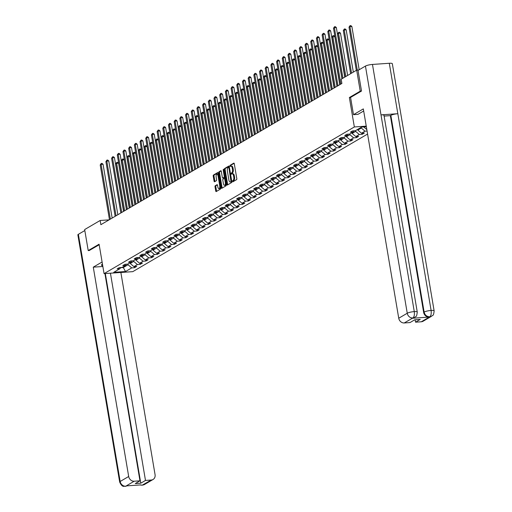 <?xml version="1.0" encoding="UTF-8"?>
<svg xmlns="http://www.w3.org/2000/svg" width="512" height="512" viewBox="0 0 512 512"><rect width="100%" height="100%" fill="white"/><g stroke="black" fill="none" stroke-linecap="round" stroke-linejoin="round"><path stroke-width="0.77" d="M234.336 175.821L233.562 175.872A2.733 1.216 -94 0 0 232.23 173.818L233.005 173.766A2.733 1.216 -94 0 1 234.336 175.821L234.547 177.056A2.733 1.216 -94 0 1 233.85 180.371L232.582 180.71L232.774 181.869L236.576 179.635A0.851 0.378 -94 0 0 236.8 178.605L234.285 163.75A0.851 0.378 -94 0 0 233.869 163.104A0.851 0.378 -94 0 0 233.786 163.136L229.984 165.363L230.125 166.534L230.669 166.227L230.758 165.306L229.984 165.363M233.85 180.371L233.254 181.587M231.955 173.907L232.55 172.698L231.776 172.749L231.13 173.76L231.418 174.208L231.968 173.901A2.733 1.216 -94 0 1 232.23 173.818M215.245 185.747A0.851 0.378 -94 0 0 215.021 186.784L215.731 190.95A0.851 0.378 -94 0 0 216.147 191.59A0.851 0.378 -94 0 0 216.224 191.565L220.448 189.088A0.851 0.378 -94 0 0 220.666 188.051L218.157 173.203A0.851 0.378 -94 0 0 217.741 172.557A0.851 0.378 -94 0 0 217.658 172.582L213.434 175.059A0.851 0.378 -94 0 0 213.216 176.096L214.067 181.126A0.851 0.378 -94 0 0 214.483 181.773A0.851 0.378 -94 0 0 214.566 181.747L216.371 180.685A0.851 0.378 -94 0 0 216.589 179.648L216.166 177.152A2.285 1.018 -94 0 1 216.966 174.317A2.285 1.018 -94 0 1 218.086 176.032L219.738 185.811A2.285 1.018 -94 0 1 218.938 188.646A2.285 1.018 -94 0 1 217.824 186.931L217.549 185.306A0.851 0.378 -94 0 0 217.133 184.659A0.851 0.378 -94 0 0 217.05 184.685L215.245 185.747L216.019 185.696A0.851 0.378 -94 0 0 215.802 186.726L216.506 190.893A0.851 0.378 -94 0 0 216.64 191.322M233.069 180.422A2.733 1.216 -94 0 0 233.773 177.107L233.562 175.872M231.776 172.749A2.733 1.216 -94 0 0 232.474 169.434L232.262 168.198A2.733 1.216 -94 0 0 230.931 166.144A2.733 1.216 -94 0 0 230.669 166.227M99.085 244.211L88.218 250.579L84.659 229.562L100.16 220.48L100.87 224.685L341.894 83.443L341.184 79.238L356.685 70.15L360.237 91.168L349.37 97.542L354.342 126.963L104.064 273.638L99.085 244.211M226.861 184.422A0.851 0.378 -94 0 0 227.277 185.062A0.851 0.378 -94 0 0 227.36 185.037L231.584 182.566A0.851 0.378 -94 0 0 231.802 181.53L229.293 166.675A0.851 0.378 -94 0 0 228.877 166.035A0.851 0.378 -94 0 0 228.794 166.061L224.57 168.538A0.851 0.378 -94 0 0 224.352 169.568L226.861 184.422L227.635 184.371A0.851 0.378 -94 0 0 227.776 184.794M226.016 185.824L221.792 188.301A0.851 0.378 -94 0 1 221.715 188.326A0.851 0.378 -94 0 1 221.293 187.686L218.784 172.832A0.851 0.378 -94 0 1 219.002 171.795L220.806 170.739A0.851 0.378 -94 0 1 220.89 170.714A0.851 0.378 -94 0 1 221.306 171.354L222.323 177.376A0.851 0.378 -94 0 0 222.746 178.016A0.851 0.378 -94 0 0 222.822 177.99L224.026 177.293A0.851 0.378 -94 0 0 224.243 176.256L223.181 169.984L223.392 169.242L223.68 169.69L226.234 184.794A0.851 0.378 -94 0 1 226.016 185.824M367.584 134.048L132.774 271.654L104.064 273.638M354.342 126.963L366.246 126.144M134.362 266.586L134.547 267.706L136.736 266.419L133.907 266.618L137.408 264.563L140.243 264.371L142.426 263.085L139.597 263.283L143.098 261.229L145.933 261.037L148.122 259.75L145.286 259.949L148.787 257.894L151.622 257.702L153.811 256.416L150.976 256.614L154.477 254.56L157.312 254.368L159.501 253.082L156.666 253.28L160.166 251.226L163.002 251.034L165.19 249.747L162.355 249.946L165.856 247.891L168.691 247.693L170.88 246.413L168.045 246.611L171.546 244.557L174.381 244.358L176.57 243.078L173.734 243.277L177.235 241.222L180.07 241.024L182.259 239.744L179.424 239.942L182.925 237.888L185.76 237.69L187.949 236.41L185.114 236.608L188.614 234.554L191.45 234.355L193.638 233.075L190.803 233.274L194.304 231.219L197.139 231.021L199.328 229.741L196.493 229.939L200 227.885L202.829 227.686L205.018 226.406L202.182 226.605L205.69 224.55L208.518 224.352L210.707 223.072L207.872 223.27L211.379 221.216L214.208 221.018L216.397 219.738L213.568 219.936L217.069 217.882L219.898 217.683L222.086 216.403L219.258 216.602L222.758 214.547L225.587 214.349L227.776 213.069L224.947 213.267L228.448 211.213L231.277 211.014L233.466 209.734L230.637 209.933L234.138 207.878L236.966 207.68L239.155 206.4L236.326 206.598L239.827 204.544L242.656 204.346L244.845 203.066L242.016 203.264L245.517 201.21L248.346 201.011L250.534 199.731L247.706 199.93L251.206 197.875L254.035 197.677L256.224 196.397L253.395 196.595L256.896 194.541L259.731 194.342L261.914 193.062L259.085 193.261L262.586 191.206L265.421 191.008L267.603 189.728L264.774 189.926L268.275 187.872L271.11 187.674L273.299 186.394L270.464 186.592L273.965 184.538L276.8 184.339L278.989 183.059L276.154 183.258L279.654 181.203L282.49 181.005L284.678 179.725L281.843 179.923L285.344 177.869L288.179 177.67L290.368 176.39L287.533 176.589L291.034 174.534L293.869 174.336L296.058 173.056L293.222 173.254L296.723 171.2L299.558 171.002L301.747 169.722L298.912 169.92L302.413 167.866L305.248 167.667L307.437 166.387L304.602 166.586L308.102 164.531L310.938 164.333L313.126 163.053L310.291 163.251L313.792 161.197L316.627 160.998L318.816 159.718L315.981 159.917L319.482 157.862L322.317 157.664L324.506 156.384L321.67 156.582L325.178 154.528L328.006 154.33L330.195 153.05L327.36 153.248L330.867 151.194L333.696 150.995L335.885 149.715L333.056 149.914L336.557 147.859L339.386 147.661L341.574 146.381L338.746 146.579L342.246 144.525L345.075 144.326L347.264 143.046L344.435 143.245L347.936 141.19L350.765 140.992L352.954 139.712L350.125 139.91L353.626 137.856L356.454 137.658L358.643 136.378L355.814 136.576L359.315 134.522L362.144 134.323L364.333 133.043L361.504 133.242L365.005 131.187L367.078 131.046M134.547 267.706L131.718 267.898L125.517 271.533L113.722 272.346L119.923 268.71L117.094 268.909L119.283 267.629L122.112 267.43L125.613 265.376L122.784 265.574L124.973 264.294L127.802 264.096L131.302 262.042L128.474 262.24L130.662 260.96L133.491 260.762L136.992 258.707L134.163 258.906L136.352 257.626L139.181 257.427L142.682 255.373L139.853 255.571L142.042 254.291L144.87 254.093L148.371 252.038L145.542 252.237L147.731 250.957L150.56 250.758L154.061 248.704L151.232 248.902L153.421 247.622L156.25 247.424L159.75 245.37L156.922 245.568L159.11 244.288L161.939 244.09L165.44 242.035L162.611 242.234L164.8 240.954L167.629 240.755L171.136 238.701L168.301 238.899L170.49 237.619L173.318 237.421L176.826 235.366L173.99 235.565L176.179 234.278L179.014 234.086L182.515 232.032L179.68 232.23L181.869 230.944L184.704 230.752L188.205 228.698L185.37 228.896L187.558 227.61L190.394 227.418L193.894 225.363L191.059 225.562L193.248 224.275L196.083 224.083L199.584 222.029L196.749 222.227L198.938 220.941L201.773 220.749L205.274 218.694L202.438 218.893L204.627 217.606L207.462 217.414L210.963 215.36L208.128 215.558L210.317 214.272L213.152 214.08L216.653 212.026L213.818 212.224L216.006 210.938L218.842 210.746L222.342 208.691L219.507 208.89L221.696 207.603L224.531 207.411L228.032 205.357L225.197 205.555L227.386 204.269L230.221 204.077L233.722 202.022L230.893 202.221L233.075 200.934L235.91 200.742L239.411 198.688L236.582 198.886L238.765 197.6L241.6 197.408L245.101 195.354L242.272 195.552L244.461 194.266L247.29 194.074L250.79 192.019L247.962 192.218L250.15 190.931L252.979 190.739L256.48 188.685L253.651 188.883L255.84 187.597L258.669 187.405L262.17 185.35L259.341 185.549L261.53 184.262L264.358 184.07L267.859 182.016L265.03 182.214L267.219 180.928L270.048 180.736L273.549 178.682L270.72 178.88L272.909 177.594L275.738 177.402L279.238 175.347L276.41 175.546L278.598 174.259L281.427 174.067L284.928 172.013L282.099 172.211L284.288 170.925L287.117 170.733L290.624 168.678L287.789 168.877L289.978 167.59L292.806 167.398L296.314 165.344L293.478 165.542L295.667 164.256L298.496 164.064L302.003 162.01L299.168 162.208L301.357 160.922L304.192 160.73L307.693 158.675L304.858 158.874L307.046 157.587L309.882 157.395L313.382 155.341L310.547 155.539L312.736 154.253L315.571 154.061L319.072 152.006L316.237 152.205L318.426 150.918L321.261 150.726L324.762 148.672L321.926 148.87L324.115 147.584L326.95 147.392L330.451 145.338L327.616 145.536L329.805 144.25L332.64 144.058L336.141 142.003L333.306 142.202L335.494 140.915L338.33 140.723L341.83 138.669L338.995 138.867L341.184 137.581L344.019 137.389L347.52 135.334L344.685 135.533L346.874 134.246L349.709 134.054L353.21 132L350.374 132.198L352.563 130.912L355.398 130.72L361.6 127.085L366.349 126.758M133.613 260.691L133.734 261.414L130.234 263.469L130.112 262.746M130.234 263.469L133.907 266.618M133.734 261.414L137.408 264.563M125.613 265.376L126.458 264.186M139.302 257.357L139.424 258.08L135.923 260.134L135.802 259.411M135.923 260.134L139.597 263.283M139.424 258.08L143.098 261.229M131.302 262.042L132.147 260.851M144.992 254.022L145.114 254.746L141.613 256.8L141.491 256.077M141.613 256.8L145.286 259.949M145.114 254.746L148.787 257.894M136.992 258.707L137.837 257.517M150.682 250.688L150.803 251.411L147.302 253.466L147.181 252.742M147.302 253.466L150.976 256.614M150.803 251.411L154.477 254.56M142.682 255.373L143.526 254.182M156.371 247.354L156.493 248.077L152.992 250.131L152.87 249.402M152.992 250.131L156.666 253.28M156.493 248.077L160.166 251.226M148.371 252.038L149.216 250.848M162.061 244.019L162.182 244.742L158.682 246.797L158.56 246.067M158.682 246.797L162.355 249.946M162.182 244.742L165.856 247.891M154.061 248.704L154.906 247.514M167.75 240.685L167.872 241.408L164.371 243.462L164.25 242.733M164.371 243.462L168.045 246.611M167.872 241.408L171.546 244.557M159.75 245.37L160.595 244.179M173.44 237.35L173.562 238.074L170.061 240.128L169.939 239.398M170.061 240.128L173.734 243.277M173.562 238.074L177.235 241.222M165.44 242.035L166.285 240.845M179.13 234.016L179.258 234.739L175.75 236.794L175.629 236.064M175.75 236.794L179.424 239.942M179.258 234.739L182.925 237.888M171.136 238.701L171.974 237.51M184.819 230.682L184.947 231.405L181.44 233.459L181.318 232.73M181.44 233.459L185.114 236.608M184.947 231.405L188.614 234.554M176.826 235.366L177.664 234.176M190.509 227.347L190.637 228.07L187.136 230.125L187.008 229.395M187.136 230.125L190.803 233.274M190.637 228.07L194.304 231.219M182.515 232.032L183.354 230.842M196.205 224.013L196.326 224.736L192.826 226.79L192.698 226.061M192.826 226.79L196.493 229.939M196.326 224.736L200 227.885M188.205 228.698L189.043 227.507M201.894 220.678L202.016 221.402L198.515 223.456L198.387 222.726M198.515 223.456L202.182 226.605M202.016 221.402L205.69 224.55M193.894 225.363L194.733 224.173M207.584 217.344L207.706 218.067L204.205 220.122L204.083 219.392M204.205 220.122L207.872 223.27M207.706 218.067L211.379 221.216M199.584 222.029L200.422 220.838M213.274 214.01L213.395 214.733L209.894 216.787L209.773 216.058M209.894 216.787L213.568 219.936M213.395 214.733L217.069 217.882M205.274 218.694L206.118 217.504M218.963 210.675L219.085 211.398L215.584 213.453L215.462 212.723M215.584 213.453L219.258 216.602M219.085 211.398L222.758 214.547M210.963 215.36L211.808 214.17M224.653 207.341L224.774 208.064L221.274 210.118L221.152 209.389M221.274 210.118L224.947 213.267M224.774 208.064L228.448 211.213M216.653 212.026L217.498 210.835M230.342 204.006L230.464 204.73L226.963 206.784L226.842 206.054M226.963 206.784L230.637 209.933M230.464 204.73L234.138 207.878M222.342 208.691L223.187 207.501M236.032 200.672L236.154 201.395L232.653 203.45L232.531 202.72M232.653 203.45L236.326 206.598M236.154 201.395L239.827 204.544M228.032 205.357L228.877 204.166M241.722 197.338L241.843 198.061L238.342 200.115L238.221 199.386M238.342 200.115L242.016 203.264M241.843 198.061L245.517 201.21M233.722 202.022L234.566 200.832M247.411 194.003L247.533 194.726L244.032 196.781L243.91 196.051M244.032 196.781L247.706 199.93M247.533 194.726L251.206 197.875M239.411 198.688L240.256 197.498M253.101 190.669L253.222 191.392L249.722 193.446L249.6 192.717M249.722 193.446L253.395 196.595M253.222 191.392L256.896 194.541M245.101 195.354L245.946 194.163M258.79 187.334L258.912 188.058L255.411 190.112L255.29 189.382M255.411 190.112L259.085 193.261M258.912 188.058L262.586 191.206M250.79 192.019L251.635 190.829M264.48 184L264.602 184.723L261.101 186.778L260.979 186.048M261.101 186.778L264.774 189.926M264.602 184.723L268.275 187.872M256.48 188.685L257.325 187.494M270.17 180.666L270.291 181.389L266.79 183.443L266.669 182.714M266.79 183.443L270.464 186.592M270.291 181.389L273.965 184.538M262.17 185.35L263.014 184.16M275.859 177.331L275.981 178.054L272.48 180.109L272.358 179.379M272.48 180.109L276.154 183.258M275.981 178.054L279.654 181.203M267.859 182.016L268.704 180.826M281.549 173.997L281.67 174.72L278.17 176.774L278.048 176.045M278.17 176.774L281.843 179.923M281.67 174.72L285.344 177.869M273.549 178.682L274.394 177.491M287.238 170.662L287.36 171.386L283.859 173.44L283.738 172.71M283.859 173.44L287.533 176.589M287.36 171.386L291.034 174.534M279.238 175.347L280.083 174.157M292.928 167.328L293.05 168.051L289.549 170.106L289.427 169.376M289.549 170.106L293.222 173.254M293.05 168.051L296.723 171.2M284.928 172.013L285.773 170.822M298.618 163.994L298.746 164.717L295.238 166.771L295.117 166.042M295.238 166.771L298.912 169.92M298.746 164.717L302.413 167.866M290.624 168.678L291.462 167.488M304.307 160.659L304.435 161.382L300.928 163.437L300.806 162.707M300.928 163.437L304.602 166.586M304.435 161.382L308.102 164.531M296.314 165.344L297.152 164.154M309.997 157.325L310.125 158.048L306.624 160.102L306.496 159.373M306.624 160.102L310.291 163.251M310.125 158.048L313.792 161.197M302.003 162.01L302.842 160.819M315.693 153.99L315.814 154.714L312.314 156.768L312.186 156.038M312.314 156.768L315.981 159.917M315.814 154.714L319.482 157.862M307.693 158.675L308.531 157.485M321.382 150.656L321.504 151.379L318.003 153.434L317.875 152.704M318.003 153.434L321.67 156.582M321.504 151.379L325.178 154.528M313.382 155.341L314.221 154.15M327.072 147.322L327.194 148.045L323.693 150.099L323.565 149.37M323.693 150.099L327.36 153.248M327.194 148.045L330.867 151.194M319.072 152.006L319.91 150.816M332.762 143.987L332.883 144.71L329.382 146.765L329.261 146.035M329.382 146.765L333.056 149.914M332.883 144.71L336.557 147.859M324.762 148.672L325.6 147.482M338.451 140.653L338.573 141.376L335.072 143.43L334.95 142.701M335.072 143.43L338.746 146.579M338.573 141.376L342.246 144.525M330.451 145.338L331.296 144.147M344.141 137.318L344.262 138.042L340.762 140.096L340.64 139.366M340.762 140.096L344.435 143.245M344.262 138.042L347.936 141.19M336.141 142.003L336.986 140.813M349.83 133.984L349.952 134.707L346.451 136.762L346.33 136.032M346.451 136.762L350.125 139.91M349.952 134.707L353.626 137.856M341.83 138.669L342.675 137.478M355.52 130.65L355.642 131.373L352.141 133.427L352.019 132.698M352.141 133.427L355.814 136.576M355.642 131.373L359.315 134.522M347.52 135.334L348.365 134.144M361.21 127.315L361.331 128.038L357.83 130.093L357.709 129.363M357.83 130.093L361.504 133.242M361.331 128.038L365.005 131.187M353.21 132L354.054 130.81M363.731 126.938L366.829 129.594M361.402 91.091L360.237 91.168M358.739 70.01L356.685 70.15M88.218 250.579L89.382 250.502M109.101 219.859L100.16 220.48M123.181 266.803L123.302 267.526L128.045 264.749L127.923 264.026M120.634 267.712L123.302 267.526L125.517 271.533M128.045 264.749L131.718 267.898M119.923 268.71L120.768 267.52M361.958 133.21L362.144 134.323M356.269 136.544L356.454 137.658M350.579 139.878L350.765 140.992M344.89 143.213L345.075 144.326M339.2 146.547L339.386 147.661M333.51 149.882L333.696 150.995M327.821 153.216L328.006 154.33M322.125 156.55L322.317 157.664M316.435 159.885L316.627 160.998M310.746 163.219L310.938 164.333M305.056 166.554L305.248 167.667M299.366 169.888L299.558 171.002M293.677 173.222L293.869 174.336M287.987 176.557L288.179 177.67M282.298 179.891L282.49 181.005M276.608 183.226L276.8 184.339M270.918 186.56L271.11 187.674M265.229 189.894L265.421 191.008M259.539 193.229L259.731 194.342M253.85 196.563L254.035 197.677M248.16 199.898L248.346 201.011M242.47 203.232L242.656 204.346M236.781 206.566L236.966 207.68M231.091 209.901L231.277 211.014M225.402 213.235L225.587 214.349M219.712 216.57L219.898 217.683M214.022 219.904L214.208 221.018M208.333 223.238L208.518 224.352M202.637 226.573L202.829 227.686M196.947 229.907L197.139 231.021M191.258 233.242L191.45 234.355M185.568 236.576L185.76 237.69M179.878 239.91L180.07 241.024M174.189 243.245L174.381 244.358M168.499 246.579L168.691 247.693M162.81 249.914L163.002 251.034M157.12 253.248L157.312 254.368M151.43 256.582L151.622 257.702M145.741 259.917L145.933 261.037M140.051 263.251L140.243 264.371M349.37 97.542L350.573 97.459M232.55 172.698A2.733 1.216 -94 0 0 233.248 169.382L232.474 169.434M230.931 166.144L231.706 166.093A2.733 1.216 -94 0 1 233.037 168.147L233.248 169.382M234.144 163.322L230.758 165.306M229.152 166.253L225.344 168.48A0.851 0.378 -94 0 0 225.126 169.517L227.635 184.371M230.995 181.638L228.941 167.878L228.653 167.43L228.077 167.75A2.733 1.216 -94 0 0 227.379 171.059L228.883 179.974A2.733 1.216 -94 0 0 230.221 182.029A2.733 1.216 -94 0 0 230.477 181.946L231.808 181.555M229.408 167.379L228.71 167.437M230.726 181.926A2.733 1.216 -94 0 0 230.995 181.971A2.733 1.216 -94 0 0 231.251 181.888L230.477 181.946M231.77 181.587L231.251 181.888M221.171 170.931L219.776 171.744A0.851 0.378 -94 0 0 219.558 172.781L222.074 187.635A0.851 0.378 -94 0 0 222.208 188.058M223.437 177.952A0.851 0.378 -94 0 0 223.52 177.965A0.851 0.378 -94 0 0 223.597 177.939L224.8 177.235A0.851 0.378 -94 0 0 224.934 177.082M223.386 183.629A2.285 1.018 -94 0 0 224.499 185.344A2.285 1.018 -94 0 0 225.299 182.509L224.717 179.059A0.851 0.378 -94 0 0 224.301 178.419A0.851 0.378 -94 0 0 224.218 178.445L223.021 179.149A0.851 0.378 -94 0 0 222.803 180.186L223.386 183.629M224.499 185.344L225.274 185.293A2.285 1.018 -94 0 0 226.099 183.968M225.152 178.381A0.851 0.378 -94 0 0 225.075 178.368A0.851 0.378 -94 0 0 224.992 178.394L224.384 178.432M217.408 184.877L216.019 185.696M218.938 188.646L219.712 188.595A2.285 1.018 -94 0 0 220.538 187.27M218.413 174.714A2.285 1.018 -94 0 0 217.747 174.259L216.966 174.317M218.016 172.774L214.208 175.008A0.851 0.378 -94 0 0 213.99 176.045L214.842 181.075A0.851 0.378 -94 0 0 214.982 181.498M359.181 69.754L351.866 26.49L349.926 26.624L349.011 27.162L356.32 70.362M357.28 70.112L349.926 26.624L350.048 25.651L350.822 25.6L351.866 26.49M349.011 27.162L350.048 25.651M344.736 77.152L336.346 27.565L334.406 27.699L342.95 78.202M333.498 28.23L334.528 26.726L334.406 27.699L333.498 28.23L342.035 78.733M334.528 26.726L335.309 26.669L336.346 27.565M363.693 111.034A9.779 1.894 170.4 0 0 363.123 111.328L357.946 114.362L353.485 114.675L363.328 108.902L398.739 318.234L407.251 313.242L365.446 66.08L358.029 70.426L361.51 91.027L350.566 97.44L353.485 114.675M421.318 321.779L429.83 316.787A5.216 4.557 -120.4 0 0 431.616 316.243L423.098 321.235A5.216 4.557 -120.4 0 1 421.318 321.779L415.533 322.176L415.13 319.776M365.446 66.08A5.344 1.037 -9.6 0 1 372.467 64.435L380.998 114.874A5.344 1.037 -9.6 0 1 383.981 115.302L417.254 312.026A5.344 1.037 -9.6 0 0 414.272 311.597C414.637 314.739 414.195 316.845 412.934 317.926L404.243 322.957A5.216 4.557 -120.4 0 1 398.739 318.234M412.467 318.24L414.246 317.696A5.216 4.557 -120.4 0 1 412.467 318.24L429.146 317.088A5.216 4.557 -120.4 0 1 423.635 312.365L390.362 115.642L390.854 115.354A5.344 1.037 -9.6 0 1 397.83 113.715L389.299 63.27L372.467 64.435M389.299 63.27A5.344 1.037 -9.6 0 1 392.326 63.693L434.131 310.861A5.344 1.037 -9.6 0 0 431.104 310.438C431.475 313.581 431.046 315.686 429.811 316.762M423.635 312.365L424.128 312.077A5.344 1.037 -9.6 0 1 431.104 310.438L397.83 113.715L380.998 114.874L414.272 311.597A5.344 1.037 -9.6 0 0 407.251 313.242A5.216 4.557 59.6 0 0 412.762 317.965M415.533 322.176L420.243 319.418L414.733 319.802L410.029 322.56L404.243 322.957M390.362 115.642L384.115 116.077M390.854 115.354L424.128 312.077C424.87 315.034 426.707 316.608 429.638 316.8L429.146 317.088M102.445 264.09L102.413 264.115A9.779 1.894 170.4 0 0 101.498 265.139A9.779 1.894 170.4 0 0 102.739 265.818M102.093 261.99L93.28 267.155L102.854 266.496M93.28 267.155L128.685 476.493A5.216 4.557 59.6 0 0 134.195 481.216L139.974 480.813L104.922 273.574M127.654 485.645L125.248 486.387C124.506 485.523 122.656 488.557 119.674 482.042L77.869 234.88A5.344 1.037 -9.6 0 1 78.362 234.317L84.826 230.534M139.974 480.813L135.27 483.571L140.781 483.194L145.485 480.435L151.264 480.032A5.216 4.557 59.6 0 0 153.05 479.488A5.216 4.557 59.6 0 0 155.066 474.669L120.87 272.474M141.062 484.89L127.283 485.837M145.485 480.435L110.432 273.197M89.261 250.509L99.181 244.762M140.781 483.194L105.318 273.549M125.248 486.387L125.869 486.189M142.746 485.024A5.216 4.557 -120.4 0 0 144.531 484.48L142.118 485.222L151.264 480.032M353.331 72.115L346.176 29.824L344.237 29.958L343.322 30.496L350.63 73.696M351.546 73.165L344.237 29.958L344.358 28.986L345.133 28.934L346.176 29.824M343.322 30.496L344.358 28.986M347.642 75.45L340.486 33.158L338.547 33.293L337.632 33.83L344.941 77.03M345.856 76.499L338.547 33.293L338.669 32.32L339.443 32.269L340.486 33.158M337.632 33.83L338.669 32.32M339.757 84.691L330.656 30.899L328.717 31.034L337.971 85.741M327.808 31.565L328.838 30.061L328.717 31.034L327.808 31.565L337.056 86.272M328.838 30.061L329.619 30.003L330.656 30.899M334.067 88.026L324.966 34.234L323.027 34.368L332.282 89.075M322.112 34.899L323.149 33.395L323.027 34.368L322.112 34.899L331.366 89.606M323.149 33.395L323.923 33.338L324.966 34.234M341.946 78.784L334.797 36.493L331.942 37.165L339.962 84.57M340.877 84.038L332.858 36.627L332.979 35.654L333.754 35.603L334.797 36.493M331.942 37.165L332.979 35.654M336.966 86.323L329.107 39.827L327.168 39.962L326.253 40.499L334.272 87.904M335.187 87.373L327.168 39.962L327.29 38.989L328.064 38.938L329.107 39.827M326.253 40.499L327.29 38.989M331.277 89.658L323.418 43.162L321.478 43.296L320.563 43.834L328.582 91.238M329.491 90.707L321.478 43.296L321.6 42.323L322.374 42.272L323.418 43.162M320.563 43.834L321.6 42.323M328.378 91.36L319.277 37.568L317.338 37.702L326.592 92.41M316.422 38.234L317.459 36.73L317.338 37.702L316.422 38.234L325.677 92.941M317.459 36.73L318.234 36.672L319.277 37.568M322.688 94.694L313.587 40.902L311.648 41.037L320.902 95.744M310.733 41.568L311.77 40.064L311.648 41.037L310.733 41.568L319.987 96.275M311.77 40.064L312.544 40.006L313.587 40.902M316.998 98.029L307.898 44.237L305.958 44.371L315.213 99.078M305.043 44.902L306.08 43.398L305.958 44.371L305.043 44.902L314.298 99.61M306.08 43.398L306.854 43.341L307.898 44.237M325.587 92.992L317.728 46.496L315.789 46.63L314.874 47.168L322.893 94.573M323.802 94.042L315.789 46.63L315.91 45.658L316.685 45.606L317.728 46.496M314.874 47.168L315.91 45.658M311.309 101.363L302.208 47.571L300.269 47.706L309.523 102.413M299.354 48.237L300.39 46.733L300.269 47.706L299.354 48.237L308.608 102.944M300.39 46.733L301.165 46.675L302.208 47.571M319.898 96.326L312.038 49.83L310.099 49.965L309.184 50.502L317.203 97.907M318.112 97.376L310.099 49.965L310.221 48.992L310.995 48.941L312.038 49.83M309.184 50.502L310.221 48.992M305.613 104.698L296.518 50.906L294.579 51.04L303.827 105.747M293.664 51.571L294.701 50.067L294.579 51.04L293.664 51.571L302.918 106.278M294.701 50.067L295.475 50.01L296.518 50.906M314.208 99.661L306.349 53.165L304.403 53.299L303.494 53.837L311.514 101.242M312.422 100.71L304.403 53.299L304.531 52.326L305.306 52.275L306.349 53.165M303.494 53.837L304.531 52.326M299.923 108.032L290.829 54.24L288.89 54.374L298.138 109.082M287.974 54.906L289.011 53.402L288.89 54.374L287.974 54.906L297.229 109.613M289.011 53.402L289.786 53.344L290.829 54.24M308.518 102.995L300.659 56.499L298.714 56.634L297.805 57.171L305.824 104.576M306.733 104.045L298.714 56.634L298.842 55.661L299.616 55.61L300.659 56.499M297.805 57.171L298.842 55.661M294.234 111.366L285.139 57.574L283.2 57.709L292.448 112.416M282.285 58.24L283.322 56.736L283.2 57.709L282.285 58.24L291.539 112.947M283.322 56.736L284.096 56.678L285.139 57.574M302.829 106.33L294.963 59.834L293.024 59.968L292.115 60.506L300.134 107.91M301.043 107.379L293.024 59.968L293.152 58.995L293.926 58.944L294.963 59.834M292.115 60.506L293.152 58.995M288.544 114.701L279.45 60.909L277.51 61.043L286.758 115.75M276.595 61.574L277.632 60.07L277.51 61.043L276.595 61.574L285.85 116.282M277.632 60.07L278.406 60.013L279.45 60.909M297.139 109.664L289.274 63.168L287.334 63.302L286.426 63.84L294.445 111.245M295.354 110.714L287.334 63.302L287.462 62.33L288.237 62.278L289.274 63.168M286.426 63.84L287.462 62.33M282.854 118.035L273.76 64.243L271.821 64.378L281.069 119.085M270.906 64.909L271.942 63.405L271.821 64.378L270.906 64.909L280.16 119.616M271.942 63.405L272.717 63.347L273.76 64.243M291.45 112.998L283.584 66.502L281.645 66.637L280.736 67.174L288.755 114.579M289.664 114.048L281.645 66.637L281.773 65.664L282.547 65.613L283.584 66.502M280.736 67.174L281.773 65.664M277.165 121.37L268.07 67.578L266.125 67.712L275.379 122.419M265.216 68.243L266.253 66.739L266.125 67.712L265.216 68.243L274.47 122.95M266.253 66.739L267.027 66.682L268.07 67.578M285.76 116.333L277.894 69.837L275.955 69.971L275.046 70.509L283.066 117.914M283.974 117.382L275.955 69.971L276.083 68.998L276.858 68.947L277.894 69.837M275.046 70.509L276.083 68.998M271.475 124.704L262.381 70.912L260.435 71.046L269.69 125.754M259.526 71.578L260.563 70.074L260.435 71.046L259.526 71.578L268.781 126.285M260.563 70.074L261.338 70.016L262.381 70.912M280.07 119.667L272.205 73.171L270.266 73.306L269.357 73.843L277.376 121.248M278.285 120.717L270.266 73.306L270.387 72.333L271.168 72.282L272.205 73.171M269.357 73.843L270.387 72.333M265.786 128.038L256.685 74.246L254.746 74.381L264 129.088M253.837 74.912L254.874 73.408L254.746 74.381L253.837 74.912L263.091 129.619M254.874 73.408L255.648 73.35L256.685 74.246M274.381 123.002L266.515 76.506L264.576 76.64L263.667 77.178L271.686 124.582M272.595 124.051L264.576 76.64L264.698 75.667L265.478 75.616L266.515 76.506M263.667 77.178L264.698 75.667M260.096 131.373L250.995 77.581L249.056 77.715L258.31 132.422M248.147 78.246L249.184 76.742L249.056 77.715L248.147 78.246L257.402 132.954M249.184 76.742L249.958 76.685L250.995 77.581M268.691 126.336L260.826 79.84L258.886 79.974L257.978 80.512L265.99 127.917M266.906 127.386L258.886 79.974L259.008 79.002L259.789 78.95L260.826 79.84M257.978 80.512L259.008 79.002M254.406 134.707L245.306 80.915L243.366 81.05L252.621 135.757M242.458 81.581L243.494 80.077L243.366 81.05L242.458 81.581L251.712 136.288M243.494 80.077L244.269 80.026L245.306 80.915M263.002 129.67L255.136 83.174L253.197 83.309L252.288 83.846L260.301 131.251M261.216 130.72L253.197 83.309L253.318 82.336L254.099 82.285L255.136 83.174M252.288 83.846L253.318 82.336M248.717 138.042L239.616 84.25L237.677 84.384L246.931 139.091M236.768 84.915L237.805 83.411L237.677 84.384L236.768 84.915L246.022 139.622M237.805 83.411L238.579 83.36L239.616 84.25M257.312 133.005L249.446 86.509L247.507 86.643L246.598 87.181L254.611 134.586M255.526 134.054L247.507 86.643L247.629 85.67L248.41 85.619L249.446 86.509M246.598 87.181L247.629 85.67M243.027 141.376L233.926 87.584L231.987 87.718L241.242 142.426M231.078 88.25L232.109 86.746L231.987 87.718L231.078 88.25L240.326 142.957M232.109 86.746L232.89 86.694L233.926 87.584M251.622 136.339L243.757 89.843L241.818 89.978L240.902 90.515L248.922 137.92M249.837 137.389L241.818 89.978L241.939 89.005L242.714 88.954L243.757 89.843M240.902 90.515L241.939 89.005M237.338 144.71L228.237 90.918L226.298 91.053L235.552 145.76M225.389 91.584L226.419 90.08L226.298 91.053L225.389 91.584L234.637 146.291M226.419 90.08L227.2 90.029L228.237 90.918M245.933 139.674L238.067 93.178L236.128 93.312L235.213 93.85L243.232 141.254M244.147 140.723L236.128 93.312L236.25 92.339L237.024 92.288L238.067 93.178M235.213 93.85L236.25 92.339M231.648 148.045L222.547 94.253L220.608 94.387L229.862 149.094M219.699 94.918L220.73 93.414L220.608 94.387L219.699 94.918L228.947 149.626M220.73 93.414L221.51 93.363L222.547 94.253M240.243 143.008L232.378 96.512L230.438 96.646L229.523 97.184L237.542 144.589M238.458 144.058L230.438 96.646L230.56 95.674L231.334 95.622L232.378 96.512M229.523 97.184L230.56 95.674M225.958 151.379L216.858 97.587L214.918 97.722L224.173 152.429M214.01 98.253L215.04 96.749L214.918 97.722L214.01 98.253L223.258 152.96M215.04 96.749L215.821 96.698L216.858 97.587M234.554 146.342L226.688 99.846L224.749 99.981L223.834 100.518L231.853 147.923M232.768 147.392L224.749 99.981L224.87 99.008L225.645 98.957L226.688 99.846M223.834 100.518L224.87 99.008M220.269 154.714L211.168 100.922L209.229 101.056L218.483 155.763M208.32 101.587L209.35 100.083L209.229 101.056L208.32 101.587L217.568 156.294M209.35 100.083L210.131 100.032L211.168 100.922M228.864 149.677L220.998 103.181L219.059 103.315L218.144 103.853L226.163 151.258M227.078 150.726L219.059 103.315L219.181 102.342L219.955 102.291L220.998 103.181M218.144 103.853L219.181 102.342M214.579 158.048L205.478 104.256L203.539 104.39L212.794 159.098M202.624 104.922L203.661 103.418L203.539 104.39L202.624 104.922L211.878 159.629M203.661 103.418L204.442 103.366L205.478 104.256M223.174 153.011L215.309 106.515L213.37 106.65L212.454 107.187L220.474 154.592M221.389 154.061L213.37 106.65L213.491 105.677L214.266 105.626L215.309 106.515M212.454 107.187L213.491 105.677M208.89 161.382L199.789 107.59L197.85 107.725L207.104 162.432M196.934 108.256L197.971 106.752L197.85 107.725L196.934 108.256L206.189 162.963M197.971 106.752L198.746 106.701L199.789 107.59M217.485 156.346L209.619 109.85L207.68 109.984L206.765 110.522L214.784 157.926M215.699 157.395L207.68 109.984L207.802 109.011L208.576 108.96L209.619 109.85M206.765 110.522L207.802 109.011M203.2 164.717L194.099 110.925L192.16 111.059L201.414 165.766M191.245 111.59L192.282 110.086L192.16 111.059L191.245 111.59L200.499 166.298M192.282 110.086L193.056 110.035L194.099 110.925M211.789 159.68L203.93 113.19L201.99 113.318L201.075 113.856L209.094 161.261M210.003 160.73L201.99 113.318L202.112 112.346L202.886 112.294L203.93 113.19M201.075 113.856L202.112 112.346M197.51 168.051L188.41 114.259L186.47 114.394L195.725 169.101M185.555 114.925L186.592 113.421L186.47 114.394L185.555 114.925L194.81 169.632M186.592 113.421L187.366 113.37L188.41 114.259M206.099 163.014L198.24 116.525L196.301 116.653L195.386 117.19L203.405 164.595M204.314 164.064L196.301 116.653L196.422 115.68L197.197 115.629L198.24 116.525M195.386 117.19L196.422 115.68M191.821 171.386L182.72 117.594L180.781 117.728L190.035 172.435M179.866 118.259L180.902 116.755L180.781 117.728L179.866 118.259L189.12 172.966M180.902 116.755L181.677 116.704L182.72 117.594M200.41 166.349L192.55 119.859L190.611 119.987L189.696 120.525L197.715 167.93M198.624 167.398L190.611 119.987L190.733 119.014L191.507 118.963L192.55 119.859M189.696 120.525L190.733 119.014M186.125 174.72L177.03 120.928L175.091 121.062L184.339 175.77M174.176 121.594L175.213 120.09L175.091 121.062L174.176 121.594L183.43 176.301M175.213 120.09L175.987 120.038L177.03 120.928M194.72 169.683L186.861 123.194L184.915 123.322L184.006 123.859L192.026 171.264M192.934 170.733L184.915 123.322L185.043 122.349L185.818 122.298L186.861 123.194M184.006 123.859L185.043 122.349M180.435 178.054L171.341 124.262L169.402 124.397L178.65 179.104M168.486 124.928L169.523 123.424L169.402 124.397L168.486 124.928L177.741 179.635M169.523 123.424L170.298 123.373L171.341 124.262M189.03 173.018L181.171 126.528L179.226 126.656L178.317 127.194L186.336 174.598M187.245 174.067L179.226 126.656L179.354 125.683L180.128 125.632L181.171 126.528M178.317 127.194L179.354 125.683M174.746 181.389L165.651 127.597L163.712 127.731L172.96 182.438M162.797 128.262L163.834 126.758L163.712 127.731L162.797 128.262L172.051 182.97M163.834 126.758L164.608 126.707L165.651 127.597M183.341 176.352L175.475 129.862L173.536 129.99L172.627 130.528L180.646 177.933M181.555 177.402L173.536 129.99L173.664 129.018L174.438 128.966L175.475 129.862M172.627 130.528L173.664 129.018M169.056 184.723L159.962 130.931L158.022 131.066L167.27 185.773M157.107 131.597L158.144 130.093L158.022 131.066L157.107 131.597L166.362 186.304M158.144 130.093L158.918 130.042L159.962 130.931M177.651 179.686L169.786 133.197L167.846 133.325L166.938 133.862L174.957 181.267M175.866 180.736L167.846 133.325L167.974 132.352L168.749 132.301L169.786 133.197M166.938 133.862L167.974 132.352M163.366 188.058L154.272 134.266L152.333 134.4L161.581 189.107M151.418 134.931L152.454 133.427L152.333 134.4L151.418 134.931L160.672 189.638M152.454 133.427L153.229 133.376L154.272 134.266M171.962 183.021L164.096 136.531L162.157 136.659L161.248 137.197L169.267 184.602M170.176 184.07L162.157 136.659L162.285 135.686L163.059 135.635L164.096 136.531M161.248 137.197L162.285 135.686M157.677 191.392L148.582 137.6L146.637 137.734L155.891 192.442M145.728 138.266L146.765 136.762L146.637 137.734L145.728 138.266L154.982 192.973M146.765 136.762L147.539 136.71L148.582 137.6M166.272 186.355L158.406 139.866L156.467 139.994L155.558 140.531L163.578 187.936M164.486 187.405L156.467 139.994L156.595 139.021L157.37 138.97L158.406 139.866M155.558 140.531L156.595 139.021M151.987 194.726L142.893 140.934L140.947 141.069L150.202 195.776M140.038 141.6L141.075 140.096L140.947 141.069L140.038 141.6L149.293 196.307M141.075 140.096L141.85 140.045L142.893 140.934M160.582 189.69L152.717 143.2L150.778 143.328L149.869 143.866L157.888 191.27M158.797 190.739L150.778 143.328L150.906 142.355L151.68 142.304L152.717 143.2M149.869 143.866L150.906 142.355M146.298 198.061L137.203 144.269L135.258 144.403L144.512 199.11M134.349 144.934L135.386 143.43L135.258 144.403L134.349 144.934L143.603 199.642M135.386 143.43L136.16 143.379L137.203 144.269M154.893 193.024L147.027 146.534L145.088 146.662L144.179 147.2L152.198 194.605M153.107 194.074L145.088 146.662L145.21 145.69L145.99 145.638L147.027 146.534M144.179 147.2L145.21 145.69M140.608 201.395L131.507 147.603L129.568 147.738L138.822 202.445M128.659 148.269L129.696 146.765L129.568 147.738L128.659 148.269L137.914 202.976M129.696 146.765L130.47 146.714L131.507 147.603M149.203 196.358L141.338 149.869L139.398 149.997L138.49 150.534L146.502 197.939M147.418 197.408L139.398 149.997L139.52 149.024L140.301 148.973L141.338 149.869M138.49 150.534L139.52 149.024M134.918 204.73L125.818 150.938L123.878 151.072L133.133 205.779M122.97 151.603L124.006 150.099L123.878 151.072L122.97 151.603L132.224 206.31M124.006 150.099L124.781 150.048L125.818 150.938M143.514 199.693L135.648 153.203L133.709 153.331L132.8 153.869L140.813 201.274M141.728 200.742L133.709 153.331L133.83 152.358L134.611 152.307L135.648 153.203M132.8 153.869L133.83 152.358M129.229 208.064L120.128 154.272L118.189 154.406L127.443 209.114M117.28 154.938L118.317 153.434L118.189 154.406L117.28 154.938L126.534 209.645M118.317 153.434L119.091 153.382L120.128 154.272M137.824 203.027L129.958 156.538L128.019 156.666L127.11 157.203L135.123 204.608M136.038 204.077L128.019 156.666L128.141 155.693L128.922 155.642L129.958 156.538M127.11 157.203L128.141 155.693M123.539 211.398L114.438 157.606L112.499 157.741L121.754 212.448M111.59 158.272L112.627 156.768L112.499 157.741L111.59 158.272L120.845 212.979M112.627 156.768L113.402 156.717L114.438 157.606M132.134 206.362L124.269 159.872L122.33 160L121.414 160.538L129.434 207.942M130.349 207.411L122.33 160L122.451 159.027L123.232 158.976L124.269 159.872M121.414 160.538L122.451 159.027M117.85 214.733L108.749 160.941L106.81 161.075L116.064 215.782M105.901 161.606L106.931 160.102L106.81 161.075L105.901 161.606L115.149 216.314M106.931 160.102L107.712 160.051L108.749 160.941M126.445 209.696L118.579 163.206L116.64 163.334L115.725 163.872L123.744 211.277M124.659 210.746L116.64 163.334L116.762 162.362L117.536 162.31L118.579 163.206M115.725 163.872L116.762 162.362M112.16 218.067L103.059 164.275L101.12 164.41L110.374 219.117M100.211 164.941L101.242 163.437L101.12 164.41L100.211 164.941L109.459 219.648M101.242 163.437L102.022 163.386L103.059 164.275M234.547 177.056L233.773 177.107M232.058 172.986L231.283 173.037M233.037 168.147L232.262 168.198M233.357 180.659L232.582 180.71M225.126 169.517L224.352 169.568M225.344 168.48L224.57 168.538M231.693 180.877L231.149 180.915M229.485 167.84L228.941 167.878M222.074 187.635L221.293 187.686M219.558 172.781L218.784 172.832M219.776 171.744L219.002 171.795M223.597 177.939L222.822 177.99M224.8 177.235L224.026 177.293M224.787 176.218L224.243 176.256M223.725 169.946L223.181 169.984M225.843 182.47L225.299 182.509M225.261 179.021L224.717 179.059M220.282 185.773L219.738 185.811M218.63 175.994L218.086 176.032M214.842 181.075L214.067 181.126M213.99 176.045L213.216 176.096M214.208 175.008L213.434 175.059M216.506 190.893L215.731 190.95M215.802 186.726L215.021 186.784M134.195 481.216L125.709 486.227M78.362 234.317L120.166 481.485L128.685 476.493M119.674 482.042A5.344 1.037 -9.6 0 1 120.166 481.485A5.216 4.557 59.6 0 0 125.677 486.202M229.408 167.373L228.653 167.43M230.995 181.971L230.221 182.029M223.52 177.965L222.746 178.016M225.075 178.368L224.301 178.419M431.616 316.243C432.499 314.758 433.523 317.005 434.131 310.861M414.739 317.408C415.622 315.923 416.64 318.182 417.254 312.026M144.531 484.48L153.05 479.488M142.106 485.222L140.038 484.96"/></g></svg>
